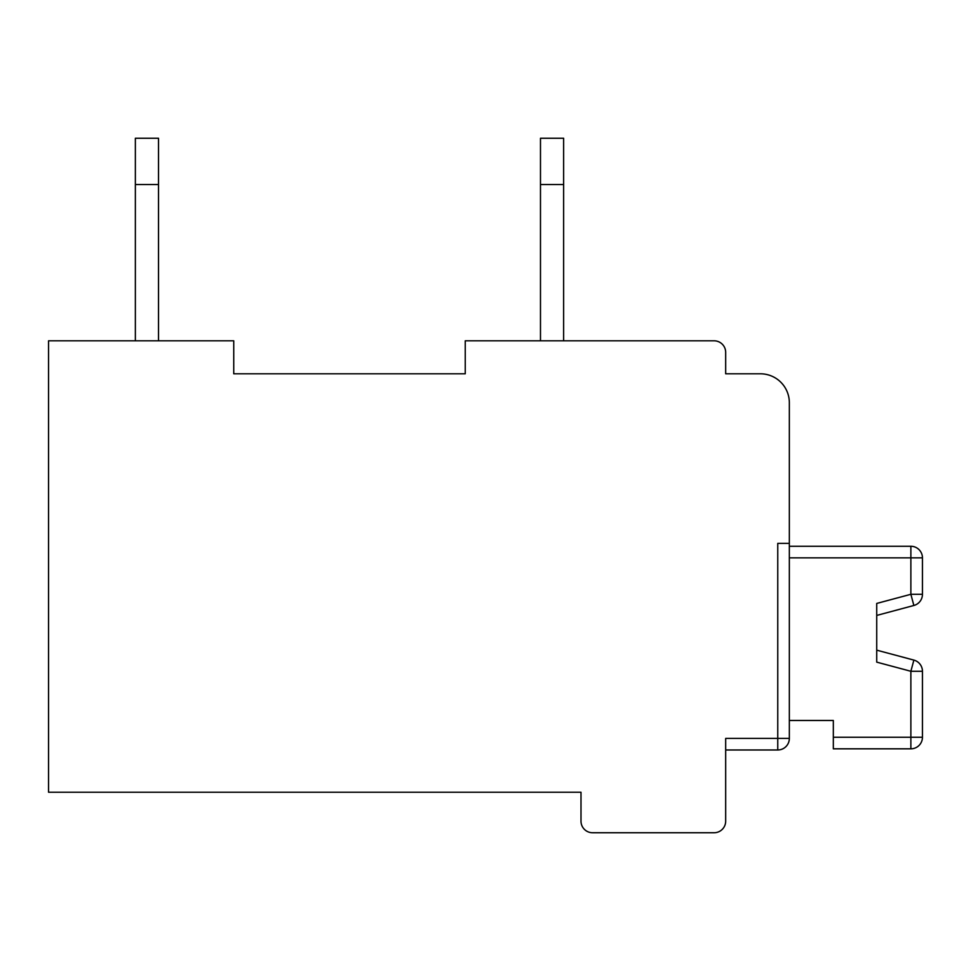<?xml version="1.0" encoding="UTF-8"?>
<svg xmlns="http://www.w3.org/2000/svg" width="971" height="971" viewBox="0 0 971 971"><rect width="100%" height="100%" fill="white"/><g stroke="black" fill="none" stroke-linecap="round" stroke-linejoin="round"><path stroke-width="1.46" d="M789.338 543.372L789.338 738.409L777.759 738.409L777.759 543.372L789.338 543.372L789.338 402.734A28.936 28.936 0 0 0 760.402 373.799L725.677 373.799L725.677 352.388A11.579 11.579 0 0 0 714.098 340.809L465.243 340.809L465.243 373.799L233.744 373.799L233.744 340.809L48.55 340.809L48.55 792.239L580.998 792.239L580.998 821.175A11.579 11.579 0 0 0 592.565 832.742L714.098 832.742A11.579 11.579 0 0 0 725.677 821.175L725.677 738.409L777.759 738.409L777.759 749.988L725.677 749.988M789.338 523.697L789.338 402.734M725.677 373.799L760.402 373.799L725.677 373.799M465.243 373.799L233.744 373.799M789.338 738.409A11.579 11.579 0 0 1 777.759 749.988A11.579 11.579 0 0 0 789.338 738.409M540.483 184.551L563.629 184.551L563.629 340.809L563.629 138.258L540.483 138.258L540.483 340.809M789.338 557.84L910.871 557.84L910.871 594.301L876.728 603.44L876.728 662.137L910.871 671.277L910.871 737.256L833.324 737.256L833.324 720.47L789.338 720.47L833.324 720.47L789.338 720.47L833.324 720.47L833.324 734.355M876.728 606.547L876.728 659.03L876.728 606.547M833.324 737.256L833.324 748.823L910.871 748.823A11.579 11.579 0 0 0 922.45 737.256L910.871 737.256L910.871 748.823A11.579 11.579 0 0 0 922.45 737.256L922.45 671.277A11.579 11.579 0 0 0 913.869 660.098L910.871 671.277L922.45 671.277A11.579 11.579 0 0 0 913.869 660.098L876.728 650.157M789.338 546.272L910.871 546.272L910.871 557.84L922.45 557.84L922.45 594.301A11.579 11.579 0 0 1 913.869 605.479L876.728 615.432M922.45 557.84A11.579 11.579 0 0 0 910.871 546.272A11.579 11.579 0 0 1 922.45 557.84M158.516 340.809L158.516 184.551L135.357 184.551L135.357 138.258L158.516 138.258L158.516 184.551M135.357 340.809L135.357 184.551M789.338 720.47L833.324 720.47L789.338 720.47M563.629 184.551L563.629 340.809M913.869 605.479A11.579 11.579 0 0 0 922.45 594.301L910.871 594.301L913.869 605.479"/></g></svg>
